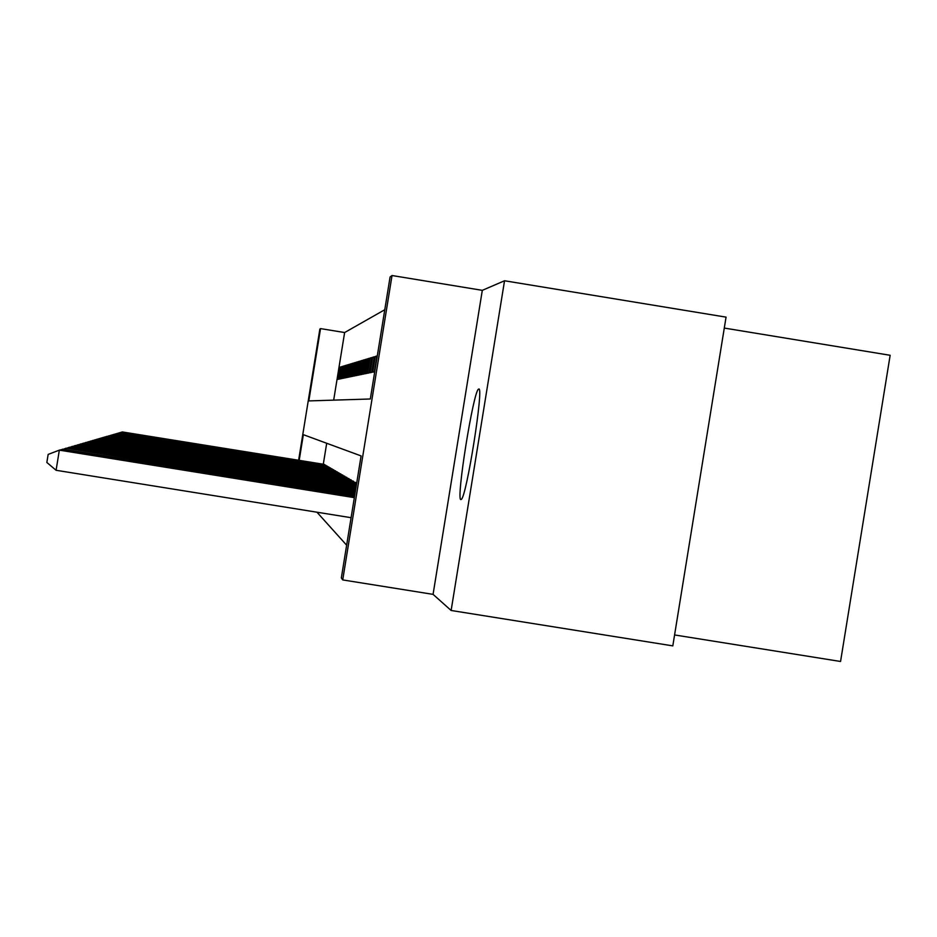 <?xml version="1.0" encoding="UTF-8"?>
<svg xmlns="http://www.w3.org/2000/svg" width="937" height="937" viewBox="0 0 937 937"><rect width="100%" height="100%" fill="white"/><g stroke="black" fill="none" stroke-linecap="round" stroke-linejoin="round"><path stroke-width="1.41" d="M478.748 389.054L478.526 389.148C473.431 390.624 455.886 500.182 460.852 499.573L461.309 499.398C466.591 496.786 484.148 385.575 478.748 389.054M298.622 460.243L319.857 329.098L320.536 328.606L308.823 400.919L370.314 398.986L390.085 276.977L392.029 275.525L342.719 579.921L341.337 577.942L361.096 455.921L303.354 434.674L299.196 460.336M482.309 290.341L433.07 594.363L451.13 610.479L672.813 645.874L726.058 317.139L504.539 280.76L482.309 290.341L392.029 275.525M724.289 328.067L890.15 355.287L840.559 661.475L674.581 634.946M384.779 309.725L344.629 332.541L320.536 328.606M451.13 610.479L504.539 280.76M340.599 367.409L339.698 367.257L340.67 366.964L338.69 379.18L337.73 379.38L339.698 367.257M342.263 366.917L341.326 366.765L342.333 366.461L340.33 378.853L339.335 379.052L341.326 366.765M343.973 366.414L343.012 366.25L344.043 365.945L342.017 378.501L340.998 378.712L343.012 366.25M345.73 365.887L344.746 365.723L345.812 365.407L343.738 378.15L342.696 378.361L344.746 365.723M347.533 365.348L346.526 365.184L347.615 364.856L345.53 377.775L344.453 377.998L346.526 365.184M349.396 364.809L348.353 364.634L349.478 364.294L347.358 377.4L346.257 377.634L348.353 364.634M351.316 364.235L350.239 364.06L351.398 363.708L349.243 377.014L348.107 377.248L350.239 364.06M353.284 363.65L352.183 363.474L353.378 363.111L351.188 376.615L350.016 376.85L352.183 363.474M355.322 363.052L354.186 362.865L355.404 362.502L353.19 376.205L351.984 376.451L354.186 362.865M357.419 362.432L356.236 362.244L357.512 361.858L355.252 375.772L354.01 376.03L356.236 362.244M359.574 361.799L358.367 361.6L359.667 361.202L357.384 375.339L356.095 375.608L358.367 361.6M361.799 361.143L360.558 360.932L361.905 360.522L359.574 374.882L358.25 375.163L360.558 360.932M364.106 360.464L362.818 360.253L364.212 359.831L361.846 374.425L360.476 374.706L362.818 360.253M366.484 359.761L365.149 359.539L366.59 359.105L364.188 373.933L362.771 374.226L365.149 359.539M368.944 359.035L367.562 358.812L369.049 358.367L366.613 373.441L365.149 373.746L367.562 358.812M371.485 358.285L370.056 358.051L371.591 357.594L369.108 372.926L367.597 373.242L370.056 358.051M374.109 357.512L372.633 357.278L374.226 356.798L371.696 372.387L370.138 372.715L372.633 357.278M376.826 356.716L375.304 356.47L376.943 355.966L374.378 371.837L372.762 372.176L375.304 356.47M344.629 332.541L333.677 400.146M316.952 512.199L346.643 545.193M326.697 443.26L323.3 464.225M323.968 464.342L324.776 465.068M325.397 465.162L326.228 465.912M326.861 466.017L327.716 466.778M328.36 466.884L329.238 467.68M329.906 467.786L330.82 468.594M331.499 468.711L332.436 469.542M333.139 469.66L334.099 470.515M334.825 470.632L335.821 471.522M336.559 471.651L337.578 472.564M338.351 472.681L339.405 473.63M340.201 473.759L341.279 474.731M342.099 474.86L343.223 475.867M344.066 476.008L345.226 477.038M346.104 477.179L347.287 478.257M348.189 478.397L349.431 479.51M350.368 479.65L351.633 480.798M352.605 480.962L353.928 482.145M354.924 482.309L356.283 483.527M433.07 594.363L342.719 579.921M324.237 464.377L122.185 431.922L324.589 464.588M121.353 432.238L122.115 432.367M325.666 465.209L120.85 432.308L326.029 465.42M119.995 432.636L120.779 432.765M327.13 466.064L119.479 432.707L327.505 466.275M118.601 433.046L119.397 433.175M328.641 466.931L118.062 433.117L329.028 467.153M117.16 433.456L117.992 433.597M330.199 467.832L116.621 433.538L330.597 468.055M115.684 433.89L116.539 434.03M331.803 468.758L115.122 433.972L332.213 468.992M114.173 434.335L115.04 434.475M333.455 469.706L113.588 434.417L333.865 469.952M112.604 434.791L113.506 434.932M335.141 470.69L112.007 434.873L335.575 470.936M110.988 435.26L111.925 435.412M336.898 471.698L110.379 435.342L337.343 471.955M109.336 435.74L110.285 435.904M338.69 472.74L108.692 435.834L339.147 473.009M107.614 436.244L108.61 436.408M340.553 473.817L106.959 436.337L341.021 474.087M105.846 436.759L106.959 436.337L106.865 436.923M342.462 474.918L105.178 436.853L342.954 475.2M104.03 437.298L105.178 436.853L105.073 437.462M344.441 476.066L103.328 437.392L344.945 476.359M102.145 437.848L103.328 437.392L103.234 438.012M346.479 477.238L101.419 437.942L347.006 477.542M100.2 438.411L101.419 437.942L101.313 438.586M348.599 478.467L99.451 438.516L349.138 478.772M98.186 438.996L99.451 438.516L99.345 439.184M350.778 479.721L97.413 439.102L351.328 480.049M96.101 439.605L97.413 439.102L97.307 439.804M353.026 481.021L95.305 439.722L353.6 481.36M93.946 440.238L95.305 439.722L95.187 440.437M355.369 482.379L93.126 440.355L355.955 482.719M91.721 440.882L93.126 440.355L93.009 441.093M356.61 483.586L90.866 441.011L356.575 483.832M89.413 441.561L90.866 441.011L90.737 441.772M356.447 484.605L88.523 441.69L356.411 484.862M87.012 442.264L88.523 441.69L88.394 442.487M356.283 485.659L86.099 442.393L356.236 485.928M84.529 442.99L86.099 442.393L85.958 443.224M356.107 486.748L83.569 443.119L356.06 487.029M81.941 443.74L83.569 443.119L83.428 443.986M355.919 487.884L80.957 443.88L355.873 488.177M79.258 444.525L80.957 443.88L80.805 444.77M355.732 489.067L78.228 444.677L355.673 489.372M76.471 445.344L78.228 444.677L78.076 445.602M355.533 490.297L75.405 445.497L355.474 490.613M73.566 446.188L75.405 445.497L75.241 446.457M355.322 491.574L72.454 446.352L355.264 491.902M70.544 447.078L72.454 446.352L72.29 447.359M355.111 492.909L69.385 447.242L355.053 493.249M67.394 447.991L69.385 447.242L69.209 448.284M354.877 494.291L66.176 448.167L354.818 494.642M64.103 448.964L66.176 448.167L66 449.268M354.643 495.743L62.838 449.139L354.584 496.106M60.671 449.959L62.838 449.139L62.65 450.287M354.397 497.254L60.237 449.889L59.347 450.147L56.091 470.28L351.094 517.692M56.091 470.28L46.85 462.456L48.15 454.41L59.347 450.147L354.338 497.641"/></g></svg>
